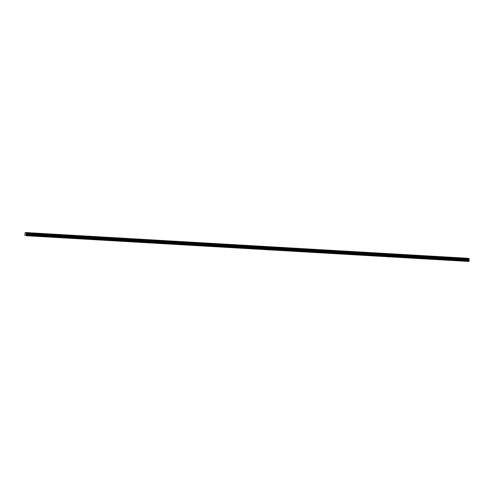 <?xml version="1.0" encoding="UTF-8"?>
<svg xmlns="http://www.w3.org/2000/svg" width="494" height="494" viewBox="0 0 494 494"><rect width="100%" height="100%" fill="white"/><g stroke="black" fill="none" stroke-linecap="round" stroke-linejoin="round"><path stroke-width="0.74" d="M27.263 232.711L28.436 232.983L27.263 232.711M466.392 258.257L467.565 258.529L466.392 258.257M455.678 257.633L456.857 257.905L455.678 257.633M444.971 257.01L446.144 257.281L444.971 257.01M434.257 256.386L435.436 256.658L434.257 256.386M423.549 255.762L424.723 256.04L423.549 255.762M412.836 255.139L414.015 255.417L412.836 255.139M402.128 254.515L403.302 254.793L402.128 254.515M391.415 253.891L392.594 254.169L391.415 253.891M380.707 253.274L381.881 253.546L380.707 253.274M369.994 252.65L371.173 252.922L369.994 252.65M359.286 252.026L360.459 252.298L359.286 252.026M348.573 251.403L349.752 251.674L348.573 251.403M337.865 250.779L339.038 251.051L337.865 250.779M327.151 250.155L328.331 250.427L327.151 250.155M316.444 249.532L317.617 249.81L316.444 249.532M305.73 248.908L306.91 249.186L305.73 248.908M295.023 248.284L296.196 248.562L295.023 248.284M284.309 247.661L285.489 247.939L284.309 247.661M273.602 247.043L274.775 247.315L273.602 247.043M262.888 246.42L264.068 246.691L262.888 246.42M252.181 245.796L253.354 246.068L252.181 245.796M241.467 245.172L242.647 245.444L241.467 245.172M230.76 244.549L231.933 244.82L230.76 244.549M220.046 243.925L221.226 244.197L220.046 243.925M209.339 243.301L210.512 243.573L209.339 243.301M198.625 242.678L199.804 242.955L198.625 242.678M187.918 242.054L189.091 242.332L187.918 242.054M177.204 241.43L178.383 241.708L177.204 241.43M166.497 240.813L167.67 241.084L166.497 240.813M155.783 240.189L156.962 240.461L155.783 240.189M145.075 239.565L146.249 239.837L145.075 239.565M134.362 238.942L135.541 239.213L134.362 238.942M123.654 238.318L124.828 238.59L123.654 238.318M112.941 237.694L114.12 237.966L112.941 237.694M102.233 237.071L103.407 237.342L102.233 237.071M91.52 236.447L92.699 236.725L91.52 236.447M80.812 235.823L81.985 236.101L80.812 235.823M70.099 235.2L71.278 235.477L70.099 235.2M59.391 234.582L60.564 234.854L59.391 234.582M48.678 233.958L49.857 234.23L48.678 233.958M37.97 233.335L39.143 233.606L37.97 233.335M26.207 235.706L468.979 261.375L26.194 235.718L24.743 235.125L25.28 232.526L26.59 233.421L469.288 259.171L26.571 233.372M26.194 235.718L468.905 261.456M469.288 259.171L469.244 259.48L26.546 233.724L26.207 234.675L26.275 235.619L468.991 261.357L469.047 260.925L26.343 235.169M26.33 234.002L469.244 259.48M469.028 259.758L469.047 260.925M25.28 232.526L467.979 258.282L469.164 258.751L26.472 233.032M26.478 233.069L469.177 258.782M469.047 259.721L26.343 233.965M469.164 258.751L26.466 233.001M26.349 235.218L469.047 260.974M26.583 233.631L469.288 259.381M469.3 259.288L26.596 233.532M26.207 234.718L468.905 260.474M468.905 260.424L26.207 234.675M26.293 234.063L468.997 259.819M26.312 234.02L469.01 259.776"/></g></svg>
